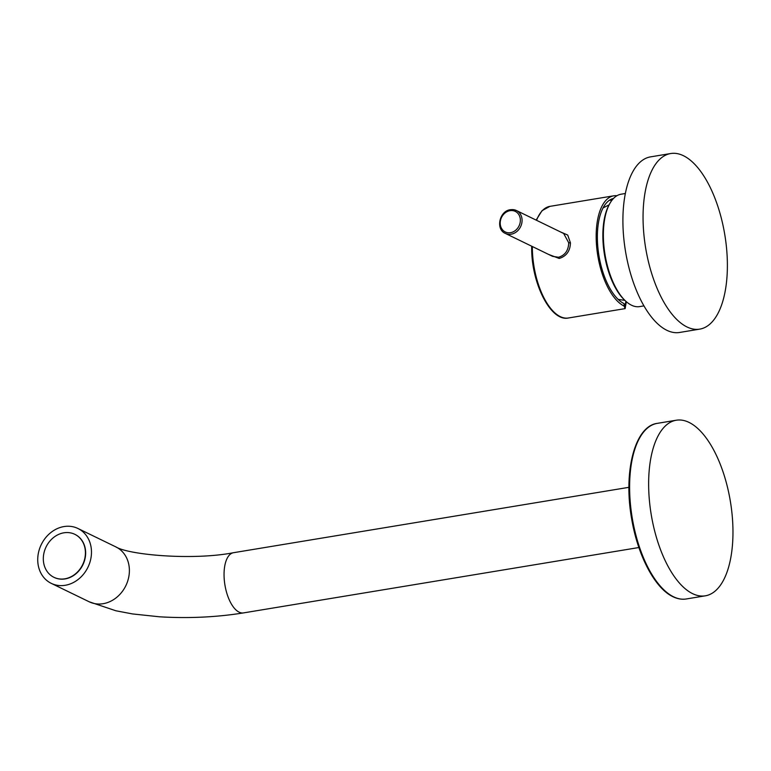 <?xml version="1.0" encoding="UTF-8"?>
<svg xmlns="http://www.w3.org/2000/svg" width="771" height="771" viewBox="0 0 771 771"><rect width="100%" height="100%" fill="white"/><g stroke="black" fill="none" stroke-linecap="round" stroke-linejoin="round"><path stroke-width="1.16" d="M624.703 305.422A53.392 24.074 80.6 0 0 625.175 305.297L625.907 301.316M609.553 200.171A53.392 24.074 -99.4 0 1 611.682 200.614M625.358 193.502L621.069 194.215A56.958 25.684 80.6 0 0 609.543 204.026L608.888 205.25A55.685 25.106 80.6 0 0 624.568 300.073L625.58 301.018A56.958 25.684 80.6 0 0 631.507 305.21A56.958 25.684 80.6 0 0 639.651 306.598L643.939 305.885M699.731 329.13L679.579 332.465A88.993 40.121 80.6 0 1 666.857 330.296A88.993 40.121 -99.4 0 1 623.72 237.622A88.993 40.121 -99.4 0 1 650.551 156.87L670.703 153.535A88.993 40.121 -99.4 0 1 683.424 155.703A88.993 40.121 80.6 0 1 726.571 248.378A88.993 40.121 80.6 0 1 699.731 329.13A88.993 40.121 80.6 0 1 687.009 326.971A88.993 40.121 -99.4 0 1 643.872 234.297A88.993 40.121 -99.4 0 1 670.703 153.535M609.543 204.026A56.958 25.684 80.6 0 0 625.58 301.018M536.549 220.304A56.572 25.51 -99.4 0 1 549.906 206.368L613.745 195.815A56.572 25.51 -99.4 0 0 596.195 238.624A56.572 25.51 80.6 0 0 624.115 306.068L624.057 303.62A54.028 24.364 -99.4 0 1 597.959 248.31A54.028 24.364 -99.4 0 1 613.292 198.494A54.028 24.364 -99.4 0 1 613.514 198.446M624.057 303.62L624.915 305.547M613.745 195.815A56.572 25.51 -99.4 0 1 616.925 195.728M624.115 306.068L625.136 308.612L626.312 301.673M548.586 254.411L559.197 258.458C566.434 256.213 570.183 251.018 570.444 242.875L567.716 235.059L560.584 231.975M505.333 233.411A12.712 10.813 -64.1 0 0 511.144 234.201A12.712 10.813 -64.1 0 0 521.736 223.465A12.712 10.813 -64.1 0 0 516.435 210.531L510.45 209.702C499.435 210.859 495.358 229.286 505.333 233.411L552.566 256.348L558.59 257.254C565.085 255.259 568.468 250.43 568.719 242.769L563.668 233.478L516.435 210.531A12.712 10.813 -64.1 0 0 510.624 209.741M63.877 532.809A23.901 20.325 115.9 0 1 74.806 534.313A23.901 20.325 115.9 0 1 84.771 558.609A23.901 20.325 115.9 0 1 64.841 578.809A23.901 20.325 -64.1 0 1 53.922 577.306A23.901 20.325 -64.1 0 1 43.957 553.009A23.901 20.325 -64.1 0 1 63.877 532.809M54.047 577.363A23.901 20.325 -64.1 0 0 54.163 577.421A23.901 20.325 -64.1 0 0 65.082 578.925A23.901 20.325 -64.1 0 0 85.012 558.724A23.901 20.325 -64.1 0 0 75.047 534.428A23.901 20.325 -64.1 0 0 74.922 534.37M63.993 526.564A30.512 25.944 -64.1 0 0 38.55 552.344A30.512 25.944 -64.1 0 0 51.272 583.368A30.512 25.944 -64.1 0 0 65.217 585.285A30.512 25.944 115.9 0 0 90.66 559.505A30.512 25.944 115.9 0 0 77.929 528.482A30.512 25.944 115.9 0 0 63.993 526.564M692.599 593.651A88.993 40.121 80.6 0 0 705.32 595.819A88.993 40.121 80.6 0 0 732.151 515.057A88.993 40.121 80.6 0 0 689.014 422.392A88.993 40.121 -99.4 0 0 676.292 420.224A88.993 40.121 -99.4 0 0 649.452 500.977A88.993 40.121 -99.4 0 0 692.599 593.651M625.136 308.612L568.362 317.999A56.572 25.51 -99.4 0 1 532.356 249.178A56.572 25.51 -99.4 0 1 532.337 246.518M570.444 242.875L568.719 242.769M559.197 258.458A1.272 0.569 80.6 0 0 558.59 257.254M510.055 210.666A11.44 9.734 -64.1 0 0 500.206 223.349A11.44 9.734 -64.1 0 0 510.518 232.688A11.44 9.734 -64.1 0 0 520.358 220.014A11.44 9.734 -64.1 0 0 510.055 210.666M51.272 583.368L89.185 601.785A30.512 25.944 -64.1 0 0 116.276 597.708A30.512 25.944 -64.1 0 0 129.383 569.894A30.512 25.944 -64.1 0 0 115.843 546.89L77.929 528.482M89.185 601.785L115.852 610.767L132.487 613.928L159.424 616.79C188.384 618.544 216.4 617.243 243.482 612.906A30.512 13.753 -99.4 0 1 224.062 575.792A30.512 13.753 -99.4 0 1 233.526 552.701L628.943 487.32M657.258 423.366C634.803 426.151 623.296 471.563 631.565 518.266C637.559 555.187 654.83 588.36 672.987 596.725C677.507 598.913 681.94 599.665 686.286 598.971A88.993 40.121 -99.4 0 1 673.565 596.802A88.993 40.121 -99.4 0 1 630.427 504.128A88.993 40.121 -99.4 0 1 657.258 423.366L676.292 420.224M603.076 207.91L609.09 204.864M618.197 299.418L624.886 300.372M568.362 317.999C550.966 321.873 531.932 284.335 531.691 249.496L531.672 246.2M536.144 220.101L542.032 210.676L549.906 206.368M638.889 547.526L243.482 612.906M686.286 598.971L705.32 595.819M115.843 546.89C128.863 554.995 193.261 560.594 233.526 552.701"/></g></svg>
